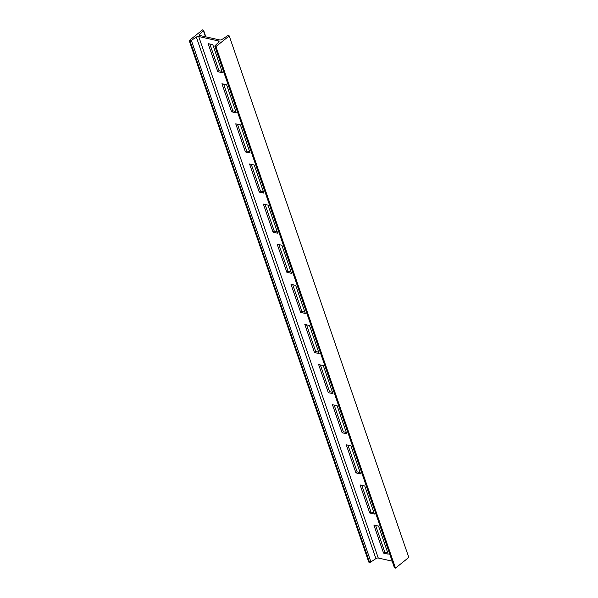 <?xml version="1.0" encoding="UTF-8"?>
<svg xmlns="http://www.w3.org/2000/svg" width="598" height="598" viewBox="0 0 598 598"><rect width="100%" height="100%" fill="white"/><g stroke="black" fill="none" stroke-linecap="round" stroke-linejoin="round"><path stroke-width="0.9" d="M189.2 40.567L189.955 40.731A1.106 0.523 -19 0 0 191.345 40.402L196.331 37.069A1.876 0.882 161 0 1 198.686 36.5L218.502 40.956A1.876 0.882 161 0 1 219.032 41.337A1.876 0.882 161 0 1 218.726 42.099L215.018 45.725A1.106 0.523 -19 0 0 214.839 46.173L394.418 567.704A1.106 0.523 -19 0 0 394.732 567.928L395.487 568.1L408.8 557.433L229.221 35.902L228.466 35.738A1.106 0.523 -19 0 0 227.076 36.067L222.09 39.401A1.876 0.882 161 0 1 219.735 39.969L199.926 35.514A1.876 0.882 161 0 1 199.388 35.133A1.876 0.882 161 0 1 199.695 34.37L203.402 30.745A1.106 0.523 -19 0 0 203.582 30.296A1.106 0.523 -19 0 0 203.268 30.072L202.513 29.9L189.2 40.567L368.779 562.098L369.534 562.262A1.106 0.523 -19 0 0 370.924 561.933L375.91 558.599A1.876 0.882 161 0 1 378.265 558.031L392.161 561.156M395.487 568.1L215.915 46.569L229.221 35.902M214.839 46.173A1.106 0.523 -19 0 0 215.153 46.397L215.915 46.569M208.119 43.617L217.792 71.7L222.463 72.754L212.798 44.671L208.119 43.617M221.933 83.735L231.605 111.819L236.277 112.873L226.612 84.789L221.933 83.735M235.747 123.853L245.419 151.937L250.091 152.991L240.426 124.907L235.747 123.853M249.56 163.972L259.233 192.055L263.905 193.109L254.24 165.026L249.56 163.972M263.374 204.09L273.047 232.174L277.719 233.227L268.054 205.144L263.374 204.09M277.188 244.208L286.861 272.292L291.532 273.346L281.867 245.262L277.188 244.208M291.002 284.327L300.674 312.41L305.346 313.457L295.681 285.381L291.002 284.327M304.816 324.445L314.488 352.528L319.16 353.575L309.487 325.499L304.816 324.445M318.629 364.563L328.302 392.647L332.974 393.693L323.301 365.61L318.629 364.563M332.443 404.682L342.116 432.765L346.788 433.812L337.115 405.728L332.443 404.682M346.257 444.8L355.93 472.883L360.601 473.93L350.929 445.846L346.257 444.8M360.071 484.918L369.743 512.994L374.415 514.048L364.743 485.965L360.071 484.918M373.885 525.037L383.557 553.113L388.229 554.167L378.556 526.083L373.885 525.037M209.831 44.005L219.025 70.713L221.993 71.379M223.645 84.124L232.839 110.832L235.806 111.497M237.458 124.242L246.653 150.95L249.62 151.615M251.272 164.36L260.466 191.068L263.434 191.734M265.086 204.479L274.28 231.187L277.248 231.852M278.9 244.597L288.094 271.298L291.062 271.97M292.714 284.708L301.908 311.416L304.875 312.089M306.527 324.826L315.722 351.534L318.689 352.2M320.341 364.944L329.535 391.653L332.503 392.318M334.155 405.063L343.349 431.771L346.317 432.436M347.969 445.181L357.163 471.889L360.131 472.555M361.783 485.299L370.977 512.008L373.944 512.673M375.596 525.418L384.791 552.126L387.758 552.791M217.792 71.7L219.025 70.713M231.605 111.819L232.839 110.832M245.419 151.937L246.653 150.95M259.233 192.055L260.466 191.068M273.047 232.174L274.28 231.187M286.861 272.292L288.094 271.298M300.674 312.41L301.908 311.416M314.488 352.528L315.722 351.534M328.302 392.647L329.535 391.653M342.116 432.765L343.349 431.771M355.93 472.883L357.163 471.889M369.743 512.994L370.977 512.008M383.557 553.113L384.791 552.126M394.732 567.928L215.153 46.397M218.846 41.965L218.502 40.956M378.265 558.031L198.686 36.5M375.91 558.599L196.331 37.069M370.924 561.933L191.345 40.402M369.534 562.262L189.955 40.731M205.473 36.762L203.402 30.745M200.106 35.551L199.695 34.37M205.839 36.844L203.582 30.296"/></g></svg>
